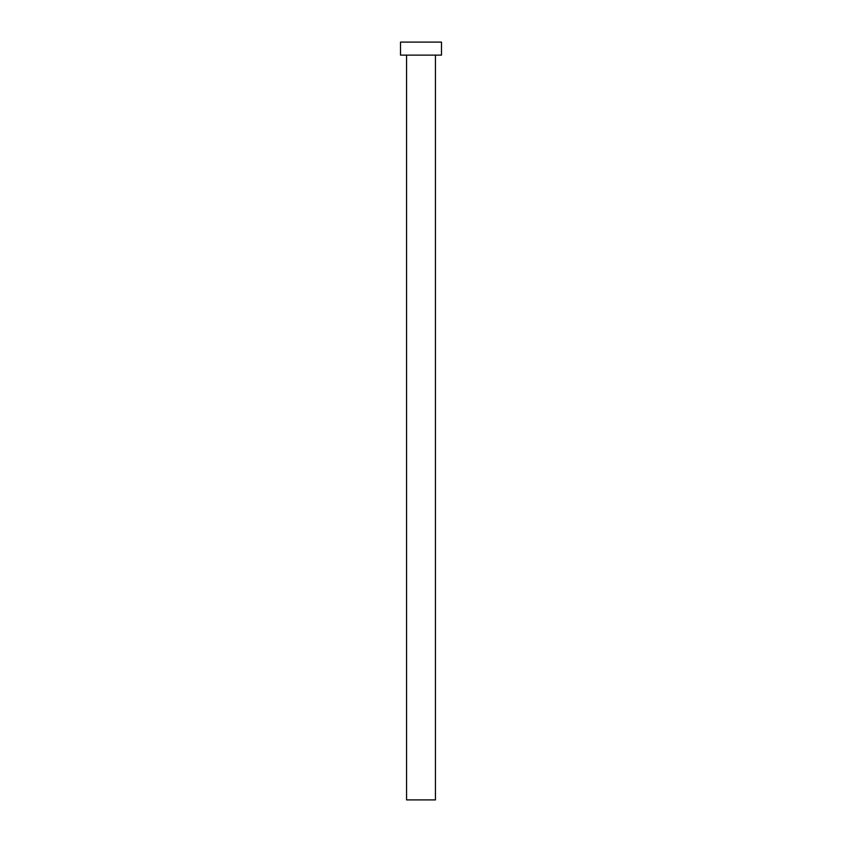 <?xml version="1.0" encoding="UTF-8"?>
<svg xmlns="http://www.w3.org/2000/svg" width="842" height="842" viewBox="0 0 842 842"><rect width="100%" height="100%" fill="white"/><g stroke="black" fill="none" stroke-linecap="round" stroke-linejoin="round"><path stroke-width="0.63" stroke-dasharray="4.21 3.16" d="M435.43 55.13L406.57 55.13L435.43 55.13M400.518 55.13L441.482 55.13M400.518 42.1L441.482 42.1M406.57 799.9L435.43 799.9"/><path stroke-width="1.26" d="M435.43 55.13L435.43 799.9L406.57 799.9L406.57 55.13M441.482 55.13L400.518 55.13L400.518 42.1L441.482 42.1L441.482 55.13"/></g></svg>
